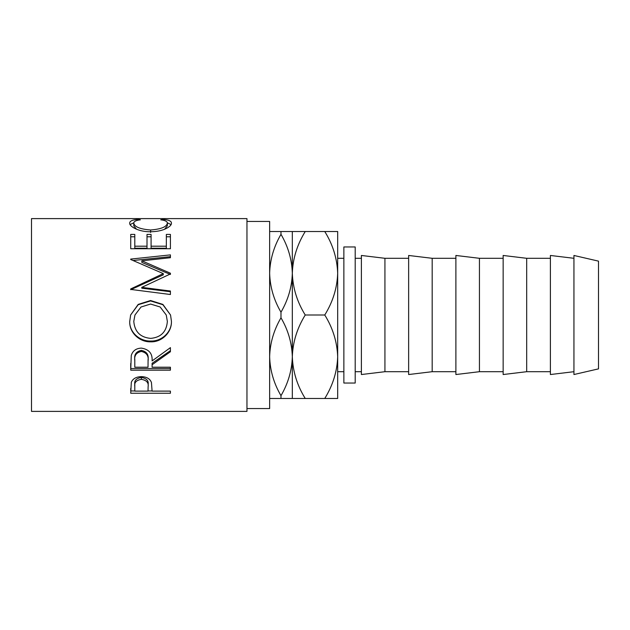 <?xml version="1.0" encoding="UTF-8"?>
<svg xmlns="http://www.w3.org/2000/svg" width="630" height="630" viewBox="0 0 630 630"><rect width="100%" height="100%" fill="white"/><g stroke="black" fill="none" stroke-linecap="round" stroke-linejoin="round"><path stroke-width="0.94" d="M343.862 258.3L337.68 258.3L337.68 273.262C337.184 287.926 332.884 301.833 324.765 315C332.837 327.994 337.144 341.909 337.68 356.738C337.184 371.401 332.884 385.308 324.765 398.475L337.68 398.475L337.68 356.738L337.68 371.7L343.862 371.7M246.96 408.555L269.64 408.555L269.64 221.445L246.96 221.445M130.725 393.246L131.323 382.284C132.851 378.677 136.198 376.795 141.372 376.638C146.696 376.803 150.05 378.764 151.444 382.512L152.098 391.112L170.415 391.112L170.415 393.246L130.725 393.246M152.098 364.754L152.098 367.211L170.415 367.211L170.415 370.164L130.725 370.164L131.268 355.501C132.686 350.823 136.048 348.358 141.34 348.114C149.026 349.288 152.61 353.564 152.098 360.927L170.415 347.634L170.415 351.745L152.098 364.754L152.098 363.289L170.415 350.666L170.415 347.634M129.709 321.576L130.623 315L138.206 304.392L150.554 300.518L162.902 304.424L170.541 315L171.431 321.253C171.919 332.364 161.879 342.248 150.743 341.83C139.632 342.2 129.355 332.805 129.709 321.576M141.789 287.367L170.415 291.021L170.415 294.509L170.415 291.729L141.789 288.186L141.789 287.367L170.415 273.948L170.415 273.223L141.852 260.82L170.415 257.717L170.415 254.882L130.725 259.087L130.725 259.513L130.725 259.087M170.415 294.509L130.725 289.422L130.725 288.934L163.288 273.609L130.725 259.513M130.725 248.74L130.725 234.407L134.796 234.407L134.796 246.196L147.011 246.196L147.011 234.407L151.082 234.407L151.082 246.196L166.344 246.196L166.344 234.407L170.415 234.407L170.415 248.74L130.725 248.74L130.725 236.778L134.796 236.778M138.009 219.382L140.395 219.823C135.962 220.35 133.757 221.469 133.78 223.162C134.521 226.894 140.128 229.17 150.609 229.989C161.178 229.155 166.769 226.847 167.359 223.091C167.312 221.437 165.107 220.35 160.744 219.823L163.107 219.382C168.659 219.831 171.439 221.067 171.431 223.083C171.573 225.146 169.257 227.225 164.493 229.304C160.414 230.919 155.689 231.722 150.342 231.73C138.97 231.99 129.126 226.422 129.709 223.099C129.678 221.067 132.442 219.831 138.009 219.382L138.009 220.216M246.96 411.39L246.96 218.61L31.5 218.61L31.5 411.39L246.96 411.39M355.202 246.96L355.202 383.04L343.862 383.04L343.862 246.96L355.202 246.96M598.5 368.865L598.5 261.135L573.938 255.465L573.938 374.535L598.5 368.865M573.938 258.3L550.399 255.465L550.399 374.535L573.938 371.7M550.399 258.3L526.688 258.3L503.149 255.465L503.149 374.535L526.688 371.7L526.688 258.3M550.399 371.7L526.688 371.7M503.149 258.3L479.438 258.3L455.892 255.465L455.892 374.535L479.438 371.7L479.438 258.3M503.149 371.7L479.438 371.7M455.892 258.3L432.18 258.3L408.642 255.465L408.642 374.535L432.18 371.7L432.18 258.3M455.892 371.7L432.18 371.7M408.642 258.3L384.93 258.3L361.392 255.465L361.392 374.535L384.93 371.7L384.93 258.3M408.642 371.7L384.93 371.7M361.392 258.3L355.202 258.3M361.392 371.7L355.202 371.7M269.64 398.475L305.235 398.475C297.163 385.481 292.856 371.566 292.32 356.738C291.942 370.33 288.162 383.308 280.98 395.679C273.837 383.465 270.057 370.487 269.64 356.738C270.018 343.145 273.798 330.167 280.98 317.796C288.123 330.01 291.903 342.988 292.32 356.738L292.32 398.475M280.98 395.679L280.98 398.475M280.98 312.204C273.837 299.99 270.057 287.012 269.64 273.262C270.018 259.67 273.798 246.692 280.98 234.321C288.123 246.535 291.903 259.513 292.32 273.262C291.942 286.855 288.162 299.833 280.98 312.204L280.98 317.796M292.32 231.525L292.32 273.262C292.816 258.599 297.116 244.692 305.235 231.525L280.98 231.525L280.98 234.321M280.98 231.525L269.64 231.525M292.32 273.262L292.32 356.738C292.816 342.074 297.116 328.167 305.235 315C297.163 302.006 292.856 288.091 292.32 273.262M324.765 398.475L305.235 398.475M324.765 315L305.235 315M337.68 273.262L337.68 231.525L324.765 231.525C332.837 244.519 337.144 258.434 337.68 273.262L337.68 356.738M324.765 231.525L305.235 231.525M133.78 223.162L133.78 225.863L136.537 229.21M150.609 229.989L150.609 232.494M164.548 229.281L167.359 225.792L167.359 223.091M163.107 219.382L163.107 220.224M167.328 222.799L171.045 224.587M130.111 224.571L133.82 222.784M134.796 246.196L134.796 248.22L147.011 248.22L147.011 246.196M147.011 236.778L151.082 236.778M151.082 246.196L151.082 248.22L166.344 248.22L166.344 246.196M166.344 236.778L170.415 236.778L170.415 248.74M141.852 260.82L141.852 262.411L170.415 274.452L170.415 273.223M170.415 257.717L170.415 256.654L133.088 260.489M130.725 288.934L130.725 289.705L163.288 274.83L163.288 273.609M150.554 300.518L150.554 300.943L162.887 304.715L170.541 315M171.431 321.072C171.919 331.86 161.879 341.444 150.743 341.043C139.632 341.405 129.355 332.278 129.709 321.379M150.743 341.83L150.743 341.043M130.623 315L138.206 304.707L150.554 300.943M134.962 315L133.78 321.402C134.702 331.789 140.356 337.452 150.727 338.389C161.004 337.397 166.548 331.734 167.359 321.402L166.241 315L160.162 306.991L150.546 304.046L141.01 307.007L134.962 315L133.78 321.402M167.359 321.402L166.241 315M130.725 363.471L130.725 368.542L170.415 368.542L170.415 367.211M148.081 359.604L148.081 360.943C148.798 355.761 146.546 352.587 141.333 351.438L141.333 350.367C136.237 351.461 134.064 354.493 134.796 359.454L134.796 367.211L148.026 367.211L148.081 359.604C148.798 354.564 146.546 351.485 141.333 350.367M141.333 351.438C136.237 352.564 134.064 355.69 134.796 360.801M170.415 393.246L170.415 391.112M152.098 390.947L148.026 390.947M134.796 390.947L130.725 390.947L130.725 388.45M148.113 384.552L148.113 384.536C148.806 380.701 146.57 378.331 141.388 377.441C136.308 378.291 134.111 380.591 134.796 384.347L134.796 391.112L148.026 391.112L148.113 386.655C148.814 382.693 146.57 380.252 141.388 379.331L141.388 377.441M141.388 379.331C136.308 380.205 134.111 382.575 134.796 386.45"/></g></svg>
